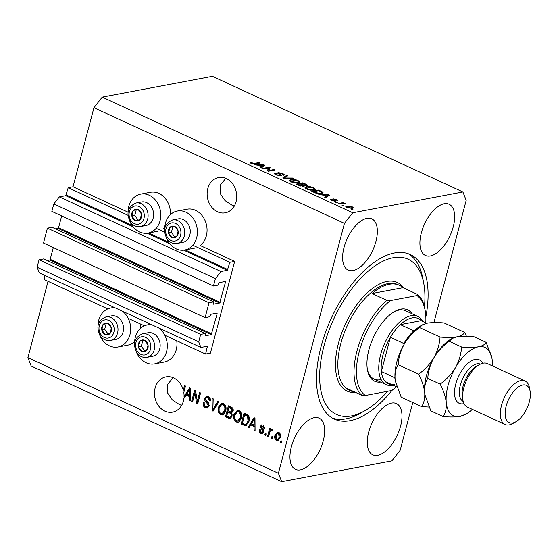 <?xml version="1.0" encoding="UTF-8"?>
<svg xmlns="http://www.w3.org/2000/svg" width="558" height="558" viewBox="0 0 558 558"><rect width="100%" height="100%" fill="white"/><g stroke="black" fill="none" stroke-linecap="round" stroke-linejoin="round"><path stroke-width="0.84" d="M205.581 354.065L210.415 353.151L234.653 261.402L229.826 262.316L227.35 270.302L220.968 271.502L215.43 278.561L213.47 285.996L218.108 285.117L219.12 282.676L225.306 281.504L225.523 282.069L219.622 303.022L213.435 304.187L213.679 301.885L209.041 302.764L205.107 317.635L209.745 316.756L210.764 314.314L216.943 313.143L217.167 313.708L211.259 334.661L205.079 335.825L205.316 333.524L200.678 334.402L198.718 341.838L200.908 347.432L207.402 346.239L205.581 354.065L164.847 335.26M45.017 275.464L43.963 279.453L107.764 308.909M128.214 318.346L144.396 325.816M205.316 333.524L43.698 258.912L39.06 259.791L37.1 267.226L39.29 272.82L200.908 347.432M37.1 267.226L198.718 341.838M39.06 259.791L200.678 334.402M53.31 247.557L50.199 259.337L49.648 260.042L47.165 260.516M213.679 301.885L52.061 227.273L47.423 228.152L43.496 243.023L205.107 317.635M47.423 228.152L209.041 302.764M61.673 215.918L58.555 227.699L58.004 228.41L55.528 228.878M433.901 322.573L466.188 200.364L462.896 191.966L212.396 76.32L102.24 97.113L93.939 107.701L73.035 186.791L68.209 187.704L65.732 195.691L59.35 196.89L53.819 203.949L51.852 211.384L213.47 285.996M53.819 203.949L215.43 278.561M59.35 196.89L220.968 271.502M68.209 187.704L127.935 215.276M156.177 228.32L164.568 232.191M192.81 245.227L229.826 262.316M73.035 186.791L128.019 212.173M164.736 227.643A19.83 16.224 -100.7 0 1 163.613 228.606L164.652 229.087M164.694 228.829A19.83 16.224 79.3 0 1 165.426 223.305A19.83 16.224 79.3 0 1 177.367 211.036L187.035 209.208A19.83 16.224 79.3 0 1 202.7 216.378A19.83 16.224 79.3 0 1 206.334 235.908A19.83 16.224 79.3 0 1 200.245 245.52L234.653 261.402M225.788 178.344L220.243 185.193L220.166 193.5L224.993 200.58L231.912 205.107L234.283 206.09M226.318 178.574A17.947 14.682 -100.7 0 0 218.596 177.549A17.947 14.682 -100.7 0 0 207.13 193.214A17.947 14.682 -100.7 0 0 217.543 211.796A17.947 14.682 -100.7 0 0 225.258 212.821A17.947 14.682 -100.7 0 0 236.725 197.155A17.947 14.682 -100.7 0 0 226.318 178.574M173.126 377.661L167.581 384.511L167.505 392.818L172.331 399.898L179.244 404.424L181.622 405.408M184.384 390.328A17.947 14.682 -100.7 0 0 184.293 389.979L183.324 390.168A17.947 14.682 -100.7 0 0 173.657 377.892A17.947 14.682 -100.7 0 0 165.935 376.866A17.947 14.682 -100.7 0 0 154.468 392.532A17.947 14.682 -100.7 0 0 164.875 411.113A17.947 14.682 -100.7 0 0 172.596 412.139A17.947 14.682 -100.7 0 0 183.987 397.749L184.844 397.582M377.717 455.286A28.207 14.02 114.8 0 0 399.158 430.643A28.207 14.02 114.8 0 0 396.438 403.58A28.207 14.02 114.8 0 0 391.514 403.085A28.207 14.02 114.8 0 0 370.073 427.735A28.207 14.02 114.8 0 0 372.793 454.798A28.207 14.02 114.8 0 0 377.717 455.286M430.378 255.969A28.207 14.02 114.8 0 0 451.82 231.326A28.207 14.02 114.8 0 0 449.099 204.263A28.207 14.02 114.8 0 0 444.175 203.768A28.207 14.02 114.8 0 0 422.734 228.417A28.207 14.02 114.8 0 0 425.454 255.48A28.207 14.02 114.8 0 0 430.378 255.969M353.081 270.567A28.207 14.02 114.8 0 0 374.523 245.918A28.207 14.02 114.8 0 0 371.802 218.855A28.207 14.02 114.8 0 0 366.871 218.359A28.207 14.02 114.8 0 0 345.43 243.009A28.207 14.02 114.8 0 0 348.157 270.072A28.207 14.02 114.8 0 0 353.081 270.567M300.42 469.878A28.207 14.02 114.8 0 0 321.861 445.235A28.207 14.02 114.8 0 0 319.141 418.172A28.207 14.02 114.8 0 0 314.21 417.677A28.207 14.02 114.8 0 0 292.769 442.327A28.207 14.02 114.8 0 0 295.496 469.39A28.207 14.02 114.8 0 0 300.42 469.878M129.805 221.149A19.83 16.224 -100.7 0 0 148.093 233.091A19.83 16.224 -100.7 0 0 160.041 220.822A19.83 16.224 -100.7 0 0 156.4 201.292A19.83 16.224 -100.7 0 0 140.735 194.121A19.83 16.224 -100.7 0 0 128.793 206.397A19.83 16.224 -100.7 0 0 128.061 211.914M177.367 211.036A19.83 16.224 79.3 0 1 193.033 218.199A19.83 16.224 79.3 0 1 196.674 237.729A19.83 16.224 79.3 0 1 184.726 250.005A19.83 16.224 79.3 0 1 166.437 238.057M134.638 341.538A19.83 16.224 79.3 0 1 127.663 345.165L118.003 346.985A19.83 16.224 79.3 0 1 99.708 335.044M122.621 311.294A19.83 16.224 79.3 0 1 129.944 334.716A19.83 16.224 79.3 0 1 118.003 346.985M97.964 325.809A19.83 16.224 79.3 0 1 98.703 320.292A19.83 16.224 79.3 0 1 110.644 308.016A19.83 16.224 79.3 0 1 115.464 307.988M136.34 351.952A19.83 16.224 -100.7 0 0 154.636 363.9L164.296 362.072A19.83 16.224 -100.7 0 0 176.244 349.803A19.83 16.224 -100.7 0 0 176.746 340.757M154.636 363.9A19.83 16.224 -100.7 0 0 166.577 351.624A19.83 16.224 -100.7 0 0 159.253 328.202M152.097 324.902A19.83 16.224 -100.7 0 0 147.277 324.93A19.83 16.224 -100.7 0 0 135.336 337.199A19.83 16.224 -100.7 0 0 134.597 342.724M425.845 316.916A90.598 45.024 114.8 0 0 410.27 254.567A90.598 45.024 114.8 0 0 394.45 252.983A90.598 45.024 114.8 0 0 325.579 332.156A90.598 45.024 114.8 0 0 334.319 419.079A90.598 45.024 114.8 0 0 350.145 420.662A90.598 45.024 114.8 0 0 391.89 390.481M48.058 281.344L27.9 357.636L31.192 366.034L281.692 481.68L391.849 460.887L400.156 450.299L412.774 402.541M184.97 397.373A17.947 14.682 -100.7 0 0 185.019 396.592L184.049 396.773A17.947 14.682 -100.7 0 0 183.812 392.476L185.514 386.031L184.538 385.578L183.324 390.168M184.049 396.773L189.511 387.873L190.459 388.312L190.55 400.777L189.532 400.309L189.581 396.619L186.288 395.099L184.593 398.028L183.987 397.749M194.958 392.923L192.629 401.739L191.652 401.286L194.575 390.216L195.621 390.698L197.267 401.355L199.597 392.532L200.58 392.985L197.651 404.055L196.604 403.574L194.958 392.923L195.928 392.741L197.567 403.392L196.604 403.574M209.236 405.952L207.22 408.114L205.421 407.807C203.475 406.74 202.749 405.01 203.251 402.611L204.27 402.918C203.97 404.599 204.493 405.812 205.846 406.552L207.081 406.768L208.253 405.533L206.446 402.353C204.995 401.348 204.416 399.947 204.709 398.133L206.593 396.096L208.246 396.361C210.01 397.296 210.687 398.844 210.268 401.007L209.25 400.7L207.939 397.673L206.767 397.456L205.686 398.614L205.693 399.877L208.483 402.632L209.236 405.952M218.98 401.481L213.086 411.183L212.075 410.716L212.179 398.342L213.191 398.803L212.87 409.628L217.962 401.007L218.98 401.481M220.445 414.74L218.129 411.72L218.178 407.486L221.617 403.12L223.458 403.385C225.857 405.136 226.604 407.612 225.676 410.8L223.667 414.329L222.265 415.012L220.445 414.74L221.414 414.559L219.092 411.539L218.129 411.72M236.118 421.981L233.795 418.96L233.844 414.72L237.29 410.36L239.124 410.618C241.53 412.376 242.27 414.845 241.349 418.033L239.34 421.569L237.938 422.246L236.118 421.981L237.087 421.792L234.765 418.772L233.795 418.96M250.814 424.889L249.112 427.819L248.094 427.344L254.029 417.663L254.985 418.102L255.076 430.567L254.057 430.099L254.106 426.41L250.814 424.889L251.777 424.708L255.041 426.214M281.936 441.197L281.518 442.773L280.541 442.327L280.96 440.743L281.936 441.197M93.939 107.701L344.439 223.346L278.407 473.282L281.692 481.68M27.9 357.636L278.407 473.282M140.114 323.842A19.83 16.224 79.3 0 1 140.302 328.55M170.392 214.656A19.83 16.224 -100.7 0 0 150.402 192.294L140.735 194.121M280.276 437.591L277.828 440.827L276.524 440.632C274.78 439.348 274.271 437.549 274.989 435.247L277.424 432.101L278.728 432.29C280.458 433.545 280.974 435.317 280.276 437.591M272.876 437.012L272.457 438.595L271.481 438.142L271.899 436.558L272.876 437.012M269.647 432.61L268.544 436.781L267.561 436.335L269.688 428.279L270.672 428.732L270.33 430.016L271.865 429.123L272.674 429.981L272.004 430.957L270.951 430.455L271.92 430.274L270.253 431.048L269.647 432.61M271.425 429.06L271.865 429.123M266.145 433.901L265.727 435.484L264.743 435.031L265.162 433.447L266.145 433.901M263.927 431.899L262.344 433.664L260.921 433.426C259.568 432.708 259.017 431.487 259.268 429.765L260.286 430.072L261.29 432.31L262.114 432.457L262.895 431.648L260.307 426.361L261.723 424.833L263.083 425.07L264.715 428.405L263.697 428.091L262.818 426.235L261.939 426.054L261.325 426.654L263.927 431.899M248.959 421.464L245.869 425.768L241.119 424.122L244.041 413.053L248.143 415.173C249.468 417.084 249.74 419.177 248.959 421.464M232.058 416.296L230.133 418.598L225.446 416.889L228.368 405.812L231.291 407.166C232.874 407.905 233.488 409.23 233.146 411.141L231.479 412.976L232.058 416.296M268.698 167.944L263.313 168.962L262.337 168.509L269.096 167.233L270.142 167.714L268.726 170.567L274.118 169.548L275.101 170.002L268.335 171.278L267.289 170.797L268.698 167.944L267.582 170.929M276.252 173.447C275.387 173.691 275.61 174.138 276.928 174.787L279.99 175.449C280.486 175.163 280.123 174.724 278.916 174.124C277.556 173.378 277.333 172.868 278.233 172.596L282.822 173.51L284.399 174.814L283.694 175.226L282.627 174.793L282.062 173.671L279.195 173.05L278.812 173.322L281.148 174.919L280.988 175.896L276.05 174.898L274.362 173.475L275.185 173.015L276.252 173.447L275.492 174.619M279.858 175.937L280.332 175.261L280.151 175.951M277.647 172.924L278.233 172.596L277.996 173.489M282.627 174.793L283.094 174.501L282.983 174.933M279.195 173.05L278.651 173.95M281.595 175.568L280.988 175.896M293.501 178.497L283.771 178.407L282.76 177.939L286.7 175.358L287.712 175.826L284.001 177.995L292.483 178.03L293.501 178.497M289.365 180.353L290.725 179.474C292.622 179.041 295.056 179.397 298.028 180.527L299.751 182.124L298.279 182.905L294.889 182.926L291.081 181.838L289.386 180.213M305.031 187.586L306.398 186.714C308.295 186.281 310.729 186.63 313.701 187.767L315.423 189.357L313.952 190.145L310.562 190.159L306.754 189.071L305.052 187.446M343.986 205.574L342.04 205.309L343.986 205.574M352.265 208.392L347.034 207.667L345.8 206.537L346.95 205.972L352.126 206.704L353.367 207.848L352.265 208.392M250.061 162.587L251.135 162.022L252.202 162.462L251.895 163.229L253.381 163.585L259.058 162.594L260.035 163.048L255.445 163.919L251.058 163.361L250.075 162.511M251.239 163.445L251.414 162.797L251.784 163.654M462.896 191.966L352.747 212.765L344.439 223.346M102.24 97.113L352.747 212.765M322.643 195.035L318.778 194.568L328.55 194.679L329.506 195.119L325.753 197.79L324.742 197.316L325.935 196.556L322.643 195.035M331.87 199.583L332.324 200.42L334.361 200.866L333.928 200.196C332.687 199.548 332.387 199.08 333.035 198.801L336.607 199.541C337.904 200.148 338.176 200.58 337.437 200.838L335.944 199.694L334.109 199.241L334.828 200.015C336.028 200.65 336.237 201.075 335.456 201.292L331.557 200.524C330.224 199.876 329.973 199.415 330.803 199.143L331.87 199.583L331.389 200.448M330.322 199.506L330.803 199.143L330.587 199.966M334.242 201.312L334.584 200.678M332.61 199.046L333.035 198.801L332.861 199.464M337.876 200.545L337.437 200.838M334.109 199.241L333.83 200.141M335.986 201.013L335.456 201.292M337.374 202.526L335.428 202.254L337.374 202.526M341.775 203.524L339.222 204.005L338.246 203.551L343.163 202.624L344.147 203.077L343.358 203.224L346.051 204.075L341.775 203.524M353.047 209.759L351.101 209.487L353.047 209.759M321.582 193.64C319.748 194.093 317.418 193.759 314.579 192.629L311.796 191.345L318.562 190.069L322.594 192.008L323.166 192.852L321.582 193.64M303.998 186.365L304.229 185.479L303.866 186.393L299.032 185.451L296.131 184.112L302.889 182.836L305.812 184.182C307.388 184.914 307.688 185.423 306.698 185.695L304.229 185.479L304.577 186.016M307.277 185.361L306.698 185.695M258.117 165.245L254.253 164.777L264.032 164.889L264.98 165.335L261.235 168L260.216 167.533L261.409 166.765L258.117 165.245M250.807 163.243L251.135 162.022M253.269 164.01L253.381 163.585M258.884 163.271L259.058 162.594M328.188 196.06L328.55 194.679M325.628 197.727L325.935 196.556M326.611 195.077L323.752 195.035L326.402 196.256L328.327 195.035L326.611 195.077M323.633 195.495L323.752 195.035M328.027 196.172L328.327 195.035M326.053 197.581L326.402 196.256M332.226 200.803L332.324 200.42M334.409 201.326L334.549 200.796M336.488 200.008L336.607 199.541M336.251 202.631L336.397 202.073M342.954 203.419L343.163 202.624M345.269 204.047L345.388 203.593M351.917 209.871L352.07 209.306M346.567 207.43L346.95 205.972M352 207.206L352.126 206.704M351.401 206.83L347.934 206.425L347.027 206.844L347.76 207.548L351.24 207.953L352.133 207.534L351.401 206.83M351.087 208.525L351.24 207.953M347.662 207.932L347.76 207.548M342.856 205.686L343.01 205.128M318.388 190.738L318.562 190.069M321.694 193.312L322.078 193.528M322.203 193.493L322.594 192.008M318.751 190.669L313.568 191.645L318.59 193.326L320.613 193.187L321.603 192.078L318.751 190.669M313.45 192.105L313.568 191.645M321.471 194.163L321.603 192.078M320.459 193.779L320.613 193.187M318.478 193.738L318.59 193.326M315.13 192.873L315.249 192.426M305.561 188.388L306.398 186.714M313.561 188.269L313.701 187.767M314.008 189.727L314.454 190.027M313.861 190.159L314.112 189.211L312.912 187.92L307.367 187.167L306.265 187.725L307.535 188.918L312.989 189.685L314.182 189.078L313.763 190.655M312.836 190.271L312.989 189.685M307.423 189.357L307.535 188.918M302.715 183.505L302.889 182.836M305.491 185.716L305.61 185.27C306.265 185.061 305.958 184.698 304.682 184.175L303.078 183.436L301.062 183.819L303.817 185.047L306.007 185.054L305.826 185.744M300.936 184.273L301.062 183.819M303.447 186.449L303.817 185.047M302.743 186.456L302.882 185.94C303.622 185.73 303.357 185.354 302.073 184.796L300.267 183.966L297.895 184.412L300.874 185.73L303.322 185.702L303.127 186.463M297.777 184.872L297.895 184.412M300.769 186.128L300.874 185.73M299.723 185.751L299.841 185.312M289.888 181.155L290.725 179.474M297.895 181.036L298.028 180.527M298.335 182.494L298.781 182.794M298.188 182.926L298.439 181.971L297.24 180.68L291.695 179.927L290.592 180.485L291.862 181.685L297.316 182.452L298.509 181.838L298.091 183.422M297.163 183.038L297.316 182.452M291.75 182.124L291.862 181.685M286.366 176.621L286.7 175.358M283.889 178.407L284.001 177.995M292.364 178.49L292.483 178.03M274.864 174.236L275.185 173.015M276.81 175.226L276.928 174.787M282.69 174.005L282.822 173.51M280.89 175.916L281.148 174.919M268.461 168.858L269.096 167.233M268.684 168.816L269.423 169.158M268.551 171.236L268.726 170.567M273.943 170.218L274.118 169.548M263.662 166.27L264.032 164.889M261.102 167.937L261.409 166.765M262.086 165.287L259.226 165.245L261.876 166.472L263.801 165.245L262.086 165.287M259.107 165.705L259.226 165.245M263.502 166.389L263.801 165.245M261.528 167.791L261.876 166.472M281.664 442.215L280.541 442.327M281.504 442.138L281.776 441.12M278.316 440.667L276.524 440.632M277.486 440.45C275.743 439.167 275.233 437.367 275.959 435.066L274.989 435.247M275.959 435.066L277.905 432.066M277.549 439.585L278.519 439.404L280.249 437.04L279.363 433.245L277.689 433.336L275.973 435.693L276.852 439.495L277.549 439.585L279.279 437.221L278.4 433.426L277.689 433.336M279.363 433.245L278.4 433.426M280.249 437.04L279.279 437.221M272.611 438.03L271.481 438.142M272.444 437.96L272.716 436.935M268.691 436.223L267.561 436.335M268.531 436.147L270.511 428.656M271.899 429.144L270.33 430.016M272.967 430.776L272.346 430.33M265.873 434.926L264.743 435.031M265.713 434.849L265.985 433.831M262.79 433.503L260.921 433.426M261.89 433.245C260.53 432.527 259.979 431.299 260.237 429.576M262.114 432.457L263.083 432.276L263.857 431.467L262.895 431.648M263.857 431.467L263.829 430.63L262.86 430.811M263.829 430.63L261.27 426.179L260.307 426.361M261.27 426.179L262.232 424.819M264.764 427.944L263.697 428.091M264.659 427.909L263.781 426.054L262.818 426.235M263.781 426.054L261.939 426.054M249.405 427.316L248.094 427.344M249.063 427.163L254.699 417.97M255.069 429.939L254.057 430.099M255.02 429.911L255.055 427.616M255.041 426.228L254.106 426.41M253.213 420.927L251.477 423.745L254.127 424.966L254.204 419.037L253.213 420.927M254.992 418.884L254.204 419.037M255.034 424.791L254.127 424.966M246.329 425.621L243.895 425.405M244.864 425.224L242.081 423.94L241.119 424.122M242.081 423.94L244.857 413.429M245.722 424.394L247.864 423.348L248.952 420.816L248.575 416.212L245.646 414.615L244.676 414.796L242.437 423.278L244.118 424.059L245.722 424.394L246.894 423.529L247.989 420.997L247.613 416.394L244.676 414.796M247.299 415.375L246.336 415.564M248.575 416.212L247.613 416.394M248.952 420.816L247.989 420.997M247.864 423.348L246.894 423.529M234.765 418.772L234.813 414.538L233.844 414.72M234.813 414.538L237.792 410.311M238.412 422.106L237.087 421.792M237.806 420.871L238.768 420.69L241.349 417.363L241.6 414.671L239.759 411.734L238.371 411.532L237.401 411.713L234.82 415.187C234.13 417.544 234.674 419.372 236.453 420.676L237.806 420.871L240.379 417.544L240.631 414.852L238.789 411.916L237.401 411.713M239.759 411.734L238.789 411.916M241.6 414.671L240.631 414.852M241.349 417.363L240.379 417.544M230.594 418.43L226.409 416.707L225.446 416.889M226.409 416.707L229.185 406.189M230.566 412.815L228.759 411.978L227.79 412.16L226.764 416.045L229.694 417.245L230.907 417.035L232.044 415.668C232.302 414.231 231.807 413.283 230.566 412.815L229.596 412.997L227.79 412.16M231.577 408.121L229.973 407.382L229.01 407.563L228.131 410.869L230.852 412.006L232.128 411.811L233.084 410.688L231.577 408.121L230.607 408.303L229.01 407.563M233.084 410.688L232.114 410.869L230.607 408.303M230.852 412.006L232.114 410.869M232.044 415.668L231.075 415.85C231.34 414.42 230.845 413.464 229.596 412.997M229.694 417.245L231.075 415.85M219.092 411.539L219.141 407.298L218.178 407.486M219.141 407.298L222.119 403.071M222.74 414.873L221.414 414.559M222.133 413.631L223.095 413.45L225.676 410.13L225.927 407.438L224.086 404.501L222.698 404.299L221.735 404.48L219.148 407.954C218.457 410.311 219.001 412.139 220.78 413.443L222.133 413.631L224.707 410.311L224.958 407.619L223.123 404.683L221.735 404.48M224.086 404.501L223.123 404.683M225.927 407.438L224.958 407.619M225.676 410.13L224.707 410.311M213.386 410.688L212.075 410.716M213.037 410.535L213.044 409.593M213.114 401.446L213.142 398.782M218.631 401.321L213.833 409.446L212.87 409.628M207.688 407.968L205.421 407.807M206.383 407.619C204.437 406.559 203.719 404.829 204.221 402.43M207.081 406.768L208.05 406.587L209.215 405.352L208.253 405.533M209.215 405.352L207.416 402.165C205.958 401.167 205.379 399.758 205.679 397.952L204.709 398.133M205.679 397.952L207.102 396.054M210.359 400.56L209.25 400.7M210.22 400.518L208.901 397.491L207.939 397.673M208.901 397.491L206.767 397.456M192.782 401.181L191.652 401.286M192.615 401.104L195.398 390.593M200.413 392.909L198.23 401.174L197.267 401.355M185.019 396.592L190.173 388.18M190.543 400.149L189.532 400.309M190.501 400.128L190.529 397.826M190.522 396.445L189.581 396.619M190.522 396.424L187.251 394.918L186.288 395.099M188.688 391.144L186.951 393.955L189.601 395.176L189.678 389.247L188.688 391.144M190.466 389.1L189.678 389.247M190.508 395.008L189.601 395.176M184.293 389.979L185.354 385.955M110.219 325.251A5.985 4.896 -100.7 0 0 108.057 323.424A5.985 4.896 -100.7 0 0 103.244 324.31A5.985 4.896 -100.7 0 0 101.779 329.848A5.985 4.896 -100.7 0 0 105.127 334.5A5.985 4.896 -100.7 0 0 109.947 333.614A5.985 4.896 -100.7 0 0 111.405 328.076A5.985 4.896 -100.7 0 0 110.219 325.251M109.863 325.726L108.057 323.424L103.244 324.31L101.779 329.848L105.127 334.5L109.947 333.614L111.405 328.076L109.863 325.726M120.912 320.215A11.969 9.786 -100.7 0 0 111.447 315.87L105.922 316.909A11.969 9.786 79.3 0 1 115.387 321.255A11.969 9.786 79.3 0 1 110.358 340.429L115.89 339.383A11.969 9.786 -100.7 0 0 120.912 320.215M106.139 323.773L104.681 329.297L108.029 333.949L109.947 333.6M104.681 329.297L101.779 329.848M108.029 333.949L105.127 334.5M140.309 211.356A5.985 4.896 -100.7 0 0 138.147 209.529A5.985 4.896 -100.7 0 0 133.334 210.415A5.985 4.896 -100.7 0 0 131.869 215.953A5.985 4.896 -100.7 0 0 135.224 220.605A5.985 4.896 -100.7 0 0 140.037 219.719A5.985 4.896 -100.7 0 0 141.502 214.181A5.985 4.896 -100.7 0 0 140.309 211.356M139.953 211.831L138.147 209.529L133.334 210.415L131.869 215.953L135.224 220.605L140.037 219.719L141.502 214.181L139.953 211.831M151.009 206.321A11.969 9.786 -100.7 0 0 141.537 201.975L136.012 203.014A11.969 9.786 79.3 0 1 145.478 207.36A11.969 9.786 79.3 0 1 140.449 226.534L145.98 225.488A11.969 9.786 -100.7 0 0 151.009 206.321M136.229 209.878L134.771 215.402L138.119 220.054L140.044 219.706M134.771 215.402L131.869 215.953M138.119 220.054L135.224 220.605M176.942 228.271A5.985 4.896 -100.7 0 0 174.78 226.443A5.985 4.896 -100.7 0 0 169.967 227.322A5.985 4.896 -100.7 0 0 168.502 232.86A5.985 4.896 -100.7 0 0 171.857 237.513A5.985 4.896 -100.7 0 0 176.67 236.634A5.985 4.896 -100.7 0 0 178.135 231.096A5.985 4.896 -100.7 0 0 176.942 228.271M176.586 228.745L174.78 226.443L169.967 227.322L168.502 232.86L171.857 237.513L176.67 236.634L178.135 231.096L176.586 228.745M187.641 223.228A11.969 9.786 -100.7 0 0 178.169 218.882L172.645 219.929A11.969 9.786 79.3 0 1 182.11 224.274A11.969 9.786 79.3 0 1 177.081 243.441L182.612 242.402A11.969 9.786 -100.7 0 0 187.641 223.228M172.861 226.792L171.404 232.316L174.752 236.969L176.677 236.613M171.404 232.316L168.502 232.86M174.752 236.969L171.857 237.513M146.852 342.166A5.985 4.896 -100.7 0 0 144.689 340.338A5.985 4.896 -100.7 0 0 139.877 341.217A5.985 4.896 -100.7 0 0 138.412 346.755A5.985 4.896 -100.7 0 0 141.767 351.407A5.985 4.896 -100.7 0 0 146.58 350.529A5.985 4.896 -100.7 0 0 148.037 344.99A5.985 4.896 -100.7 0 0 146.852 342.166M146.496 342.64L144.689 340.338L139.877 341.217L138.412 346.755L141.767 351.407L146.58 350.529L148.037 344.99L146.496 342.64M157.544 337.123A11.969 9.786 -100.7 0 0 148.079 332.777L142.555 333.824A11.969 9.786 79.3 0 1 152.02 338.169A11.969 9.786 79.3 0 1 146.991 357.336L152.522 356.297A11.969 9.786 -100.7 0 0 157.544 337.123M142.771 340.687L141.314 346.211L144.662 350.863L146.58 350.508M141.314 346.211L138.412 346.755M144.662 350.863L141.767 351.407M380.563 382.063A39.318 19.537 -65.2 0 1 367.485 370.1A39.318 19.537 -65.2 0 1 394.499 311.573A39.318 19.537 -65.2 0 1 400.763 309.146A39.318 19.537 -65.2 0 1 412.09 313.77M393.181 385.215A37.609 18.693 -65.2 0 1 392.734 385.306A37.609 18.693 -65.2 0 1 386.164 384.65A37.609 18.693 -65.2 0 1 382.53 348.562A37.609 18.693 -65.2 0 1 411.12 315.702A37.609 18.693 -65.2 0 1 417.691 316.358L405.568 310.764A37.609 18.693 114.8 0 0 398.998 310.108A37.609 18.693 114.8 0 0 393.746 312.027M424.436 306.893A85.472 42.478 114.8 0 0 423.752 283.408A85.472 42.478 114.8 0 0 393.195 257.733A85.472 42.478 114.8 0 0 323.982 345.946A85.472 42.478 114.8 0 0 351.401 415.919A85.472 42.478 114.8 0 0 365.016 410.639A85.472 42.478 114.8 0 0 387.566 391.298M365.016 410.639L360.538 413.199A90.598 45.024 -65.2 0 1 346.106 418.8A90.598 45.024 -65.2 0 1 332.345 418.047M389.198 284.287A58.123 28.883 114.8 0 0 372.067 293.529L402.988 287.691A58.123 28.883 114.8 0 0 399.354 285.298A58.123 28.883 114.8 0 0 389.198 284.287M372.067 293.529L386.882 300.371A58.123 28.883 -65.2 0 0 356.953 351.108A58.123 28.883 -65.2 0 0 361.807 395.28L346.992 388.445A58.123 28.883 114.8 0 0 350.626 390.837A58.123 28.883 114.8 0 0 354.811 392.051M402.988 287.691L417.803 294.533A58.123 28.883 -65.2 0 1 424.791 308.581L425.112 310.276A56.414 28.033 114.8 0 0 416.972 295.566L417.803 294.533M386.882 300.371L390.405 300.581A56.414 28.033 114.8 0 0 359.268 351.547A56.414 28.033 114.8 0 0 365.33 395.496L391.897 390.474A56.414 28.033 114.8 0 0 396.306 386.652M425.796 322.775A56.414 28.033 114.8 0 0 425.112 310.276M390.405 300.581L416.972 295.566M361.807 395.28L365.33 395.496M408.205 253.737A90.598 45.024 -65.2 0 1 422.797 278.337L423.752 283.408M367.331 369.236A37.609 18.693 114.8 0 0 374.041 379.049A37.609 18.693 114.8 0 0 380.612 379.712M395.301 380.598A35.9 17.842 -65.2 0 1 394.827 377.738L381.358 371.516L390.398 337.297L403.866 343.519A35.9 17.842 -65.2 0 1 413.813 330.845L400.344 324.623L421.248 320.676A35.9 17.842 114.8 0 0 412.048 317.907A35.9 17.842 114.8 0 0 400.344 324.623A35.9 17.842 114.8 0 0 390.398 337.297A35.9 17.842 114.8 0 0 381.358 371.516A35.9 17.842 114.8 0 0 385.299 381.574A35.9 17.842 114.8 0 0 394.499 384.343M417.691 316.358A37.609 18.693 -65.2 0 1 422.671 321.338M421.248 320.676L426.828 323.256M385.299 381.574L396.857 386.91M525.085 381.002L487.378 363.593A23.931 11.892 114.8 0 0 483.2 363.174A23.931 11.892 114.8 0 0 479.385 364.653L476.399 366.362A20.513 10.197 114.8 0 0 462.303 396.898L462.938 400.281A23.931 11.892 114.8 0 0 467.318 407.054L505.025 424.464A23.931 11.892 -65.2 0 1 502.716 401.502A23.931 11.892 -65.2 0 1 520.907 380.584A23.931 11.892 -65.2 0 1 525.085 381.002A23.931 11.892 -65.2 0 1 529.465 387.775L530.1 391.158A20.513 10.197 114.8 0 0 522.769 384.992A20.513 10.197 114.8 0 0 506.155 406.168A20.513 10.197 114.8 0 0 512.732 422.957A20.513 10.197 114.8 0 0 516.004 421.688A20.513 10.197 114.8 0 0 530.1 391.158M479.385 364.653A23.931 11.892 114.8 0 0 462.938 400.281M516.004 421.688L513.018 423.396A23.931 11.892 -65.2 0 1 509.203 424.875A23.931 11.892 -65.2 0 1 505.025 424.464M398.126 364.716C398.6 357.615 400.651 350.724 404.278 344.042C408.219 337.604 413.325 332.122 419.595 327.595L422.518 324.784L427.282 323.166C431.794 322.433 437.416 322.364 444.14 322.963L464.605 332.408C463.628 334.458 461.068 335.937 456.911 336.844C452.399 337.576 446.784 337.646 440.053 337.046C439.578 344.147 437.528 351.038 433.908 357.72C429.96 364.158 424.854 369.64 418.591 374.16L398.126 364.716C395.727 368.51 394.715 373.218 395.078 378.84L395.483 381.644A37.609 18.693 -65.2 0 1 395.448 381.47A37.609 18.693 -65.2 0 1 395.078 378.84A37.609 18.693 114.8 0 1 404.278 344.042A37.609 18.693 114.8 0 1 421.29 325.488L422.518 324.784M440.053 337.046L419.595 327.595M418.591 374.16C421.932 380.542 423.975 386.659 424.708 392.518C425.077 398.147 424.059 402.855 421.667 406.642L401.202 397.198L395.448 381.47M421.667 406.642L429.004 407.033M466.432 336.258L464.605 332.408M424.708 392.518A37.609 18.693 114.8 0 0 425.077 395.148A37.609 18.693 114.8 0 0 425.112 395.315L424.708 392.518C424.345 386.896 425.356 382.188 427.756 378.394C428.23 371.293 430.281 364.402 433.908 357.72A37.609 18.693 114.8 0 0 424.708 392.518M452.147 338.462L450.92 339.166A37.609 18.693 114.8 0 0 433.908 357.72C437.849 351.282 442.954 345.8 449.225 341.273L452.147 338.462L456.911 336.844C461.431 336.111 467.046 336.042 473.77 336.641L486.151 342.361C485.174 344.412 482.607 345.89 478.464 346.79A37.609 18.693 114.8 0 0 455.454 367.666A37.609 18.693 114.8 0 0 446.26 402.471A37.609 18.693 114.8 0 0 460.071 416.394A37.609 18.693 114.8 0 0 466.063 414.071A37.609 18.693 114.8 0 0 472.326 409.363M492.386 365.909A37.609 18.693 114.8 0 0 492.275 360.719A37.609 18.693 114.8 0 0 491.905 358.09A37.609 18.693 114.8 0 0 478.464 346.79C473.944 347.522 468.322 347.592 461.605 346.992C461.124 354.093 459.074 360.984 455.454 367.666C451.506 374.104 446.4 379.586 440.136 384.113C443.477 390.488 445.521 396.605 446.26 402.471C446.623 408.093 445.612 412.801 443.212 416.596L430.832 410.876L425.077 395.148M491.87 357.88L486.151 342.361M443.212 416.596C449.943 417.196 455.558 417.126 460.071 416.394L466.063 414.071M440.136 384.113L427.756 378.394M461.605 346.992L449.225 341.273M206.579 346.365L207.506 346.79M49.648 260.042L211.259 334.661M50.199 259.337L211.817 333.949M216.239 313.275L217.167 313.708M58.004 228.41L219.622 303.022M58.555 227.699L220.173 302.317M224.602 281.637L225.523 282.069M65.732 195.691L133.083 226.778M147.082 233.244L169.716 243.693M183.715 250.158L227.35 270.302M66.283 194.979L132.009 225.327M148.616 232.993L168.642 242.235M185.249 249.907L227.901 269.591M254.26 164.052L254.413 163.473M327.141 196.807L327.469 195.544M334.486 201.333L334.828 200.015M321.094 191.771L321.22 191.296M305.686 184.677L305.812 184.182M302.666 185.089L302.792 184.614M285.368 178.421L285.48 177.988M279.718 174.633L279.865 174.103M262.616 167.016L262.951 165.754M263.02 429.758L262.058 429.939M255.006 421.395L254.141 421.562M229.31 418.047L228.348 418.228M214.711 407.891L213.742 408.072M207.416 402.165L206.446 402.353M190.487 391.604L189.615 391.772M112.186 323.242A9.228 7.554 -100.7 0 0 101.423 321.785A9.228 7.554 -100.7 0 0 101.005 334.681A9.228 7.554 -100.7 0 0 111.76 336.139A9.228 7.554 -100.7 0 0 112.186 323.242M142.276 209.348A9.228 7.554 -100.7 0 0 131.514 207.89A9.228 7.554 -100.7 0 0 131.095 220.787A9.228 7.554 -100.7 0 0 141.858 222.244A9.228 7.554 -100.7 0 0 142.276 209.348M178.909 226.262A9.228 7.554 -100.7 0 0 168.146 224.797A9.228 7.554 -100.7 0 0 167.728 237.694A9.228 7.554 -100.7 0 0 178.49 239.159A9.228 7.554 -100.7 0 0 178.909 226.262M148.819 340.157A9.228 7.554 -100.7 0 0 138.056 338.692A9.228 7.554 -100.7 0 0 137.638 351.589A9.228 7.554 -100.7 0 0 148.393 353.054A9.228 7.554 -100.7 0 0 148.819 340.157M399.354 285.298L398.007 284.678A58.123 28.883 114.8 0 0 387.852 283.659A58.123 28.883 114.8 0 0 343.672 334.451A58.123 28.883 114.8 0 0 349.28 390.216L350.626 390.837M355.711 392.469A59.832 29.734 -65.2 0 1 338.922 341.587A59.832 29.734 -65.2 0 1 386.924 281.462A59.832 29.734 -65.2 0 1 403.894 288.109M464.005 403.608A23.931 11.892 -65.2 0 1 463.412 403.741A23.931 11.892 -65.2 0 1 455.74 384.148A23.931 11.892 -65.2 0 1 475.116 359.443A23.931 11.892 -65.2 0 1 482.607 363.307M480.375 364.13A20.513 10.197 114.8 0 0 476.971 363.851A20.513 10.197 114.8 0 0 461.445 381.595A20.513 10.197 114.8 0 0 463.182 401.376M157.754 231.27L148.093 233.091M150.744 324.275L147.277 324.93M114.111 307.36L110.644 308.016M194.393 248.177L184.726 250.005M334.591 200.747L334.437 201.326M333.956 199.332L333.754 200.085M352.133 207.534L351.714 209.117M347.027 206.844L346.832 207.576M306.265 187.725L305.847 189.301M290.592 180.485L290.174 182.068M278.812 173.238L278.63 173.943M105.922 316.909C97.678 320.571 95.816 326.925 100.328 335.986C102.972 339.487 106.313 340.973 110.358 340.429M136.012 203.014C127.768 206.676 125.906 213.03 130.419 222.091C133.062 225.592 136.403 227.078 140.449 226.534M172.645 219.929C164.401 223.584 162.538 229.945 167.051 239.005C169.695 242.507 173.036 243.986 177.081 243.441M142.555 333.824C134.311 337.478 132.448 343.84 136.961 352.9C139.605 356.402 142.946 357.88 146.991 357.336M386.164 384.65L374.041 379.049"/></g></svg>
